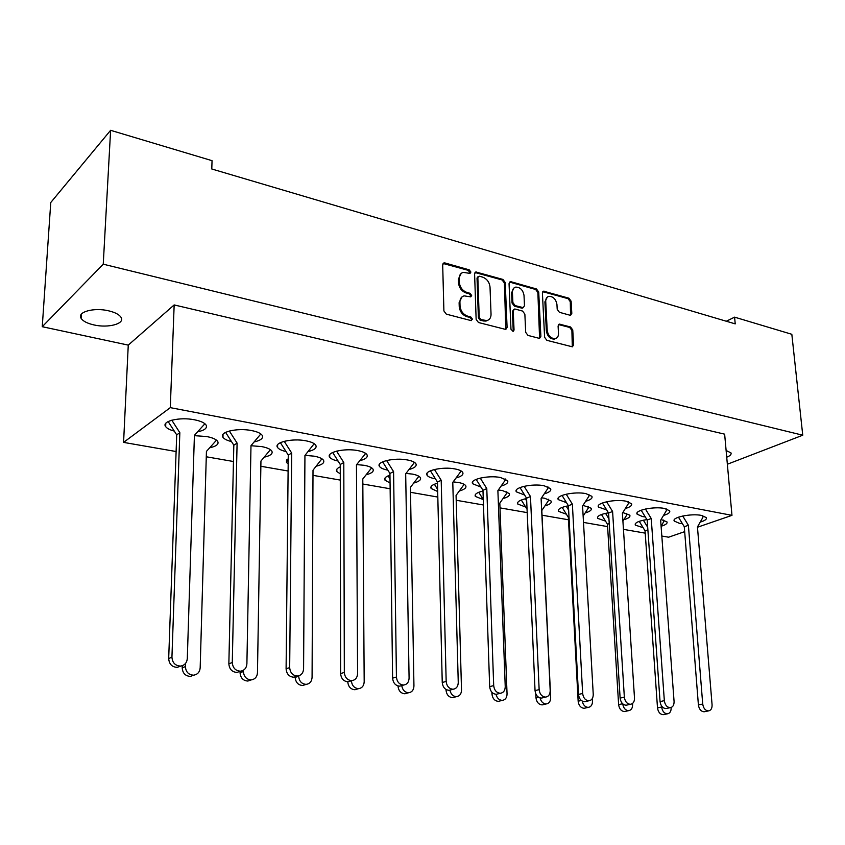 <?xml version="1.0" encoding="UTF-8"?>
<svg xmlns="http://www.w3.org/2000/svg" width="845" height="845" viewBox="0 0 845 845"><rect width="100%" height="100%" fill="white"/><g stroke="black" fill="none" stroke-linecap="round" stroke-linejoin="round"><path stroke-width="1.27" d="M470.897 272.069L469.26 269.872L444.935 262.953L443.952 262.922L442.685 264.834L443.9 310.939L446.318 314.15L470.918 320.551L472.461 319.178L470.802 316.959L467.644 316.136C463.176 314.477 460.631 311.087 460.039 305.996L459.923 302.161C459.955 298.729 461.359 296.627 464.106 295.866L470.771 296.859L471.668 295.496L470.021 293.289L466.894 292.433C462.437 290.722 459.912 287.353 459.321 282.304L459.205 278.512C459.236 275.174 460.588 273.136 463.25 272.365L470.021 273.41L470.897 272.069M469.904 273.421L468.457 270.4L443.076 263.482M471.415 320.593L471.637 319.674L469.978 317.466L466.831 316.643L467.644 316.136M470.654 296.88L470.866 296.014L469.218 293.807L466.081 292.951L466.894 292.433M726.119 450.48L730.988 452.899C731.58 454.399 730.154 455.835 726.721 457.219M93.806 324.902C87.215 323.371 82.979 321.174 81.099 318.301C76.747 311.995 93.996 307.231 108.635 310.823C115.142 312.386 119.282 314.572 121.057 317.371C125.25 323.73 108.266 328.335 93.806 324.902M316.357 466.176C322.357 464.665 324.723 462.68 323.487 460.24C322.23 458.476 319.125 457.124 314.171 456.173L305.034 455.36M288.24 458.444L286.476 462.437L288.187 463.968M366.128 474.784C371.832 473.284 374.103 471.383 372.962 469.091C371.811 467.465 368.959 466.208 364.375 465.331L356.674 464.581M340.26 466.873C336.975 468.278 335.835 469.831 336.828 471.51L340.271 473.855M413.733 483.044C419.194 481.555 421.391 479.738 420.324 477.573C419.289 476.062 416.648 474.911 412.402 474.098L405.991 473.411M389.957 475.154C385.616 476.633 383.968 478.302 385.003 480.182L390.063 482.981M459.31 490.966C464.57 489.508 466.704 487.755 465.711 485.706C464.771 484.312 462.331 483.245 458.391 482.495L453.152 481.882M437.488 483.213C432.217 484.703 430.105 486.456 431.13 488.473L437.689 491.526M503.007 498.582C508.088 497.145 510.169 495.455 509.25 493.522L502.469 490.544L498.296 490.015M482.991 491.008C476.907 492.487 474.362 494.293 475.344 496.427L483.287 499.575L478.745 492.286M544.919 505.901C549.863 504.486 551.901 502.859 551.046 501.022L544.75 498.265L541.55 497.832M526.593 498.539C519.781 499.986 516.844 501.824 517.763 504.042L525.685 507.042M585.162 512.936C589.979 511.552 591.996 509.979 591.194 508.236L583.029 505.331M568.41 505.796C560.953 507.222 557.647 509.07 558.503 511.341L566.393 514.214M623.832 519.717C628.553 518.355 630.539 516.844 629.8 515.175L622.839 512.556M608.453 512.82C600.489 514.204 596.887 516.052 597.637 518.365L605.506 521.09M661.096 526.234C665.691 524.903 667.635 523.446 666.948 521.861L661.096 519.506M646.911 519.591C638.514 520.932 634.637 522.77 635.292 525.104L643.129 527.702M264.295 457.177C270.622 455.666 273.115 453.607 271.773 450.998C270.379 449.086 266.999 447.618 261.644 446.582L250.986 445.727M233.706 450.417L233.653 452.709M209.75 447.765C216.468 446.276 219.108 444.121 217.651 441.333C216.109 439.263 212.433 437.657 206.624 436.538L194.403 435.661M308.256 451.547C314.583 449.941 317.086 447.818 315.745 445.167C314.414 443.298 311.182 441.85 306.07 440.837C292.243 437.963 273.431 442.431 277.582 447.48C278.808 449.191 281.628 450.543 286.032 451.547M359.769 460.736C365.779 459.141 368.166 457.113 366.931 454.631C365.716 452.899 362.758 451.579 358.026 450.638C344.665 447.85 325.716 452.307 329.708 457.187C330.891 458.846 333.69 460.134 338.095 461.064M408.98 469.545C414.715 467.961 417.007 466.007 415.867 463.683C414.768 462.088 412.043 460.863 407.67 460.007C394.752 457.303 375.655 461.74 379.5 466.44C380.641 468.056 383.429 469.292 387.844 470.137M456.036 477.974C461.539 476.422 463.757 474.552 462.701 472.355C461.708 470.887 459.194 469.757 455.149 468.964C442.643 466.334 423.419 470.749 427.116 475.291C428.161 476.791 430.749 477.932 434.879 478.714L435.418 478.809M501.074 486.076C506.387 484.544 508.553 482.738 507.57 480.668L500.589 477.531C488.494 474.985 469.144 479.368 472.704 483.752L480.974 487.1M544.233 493.85C549.387 492.339 551.5 490.618 550.591 488.653L544.127 485.748C532.424 483.266 512.957 487.618 516.39 491.853L524.618 495.033M585.627 501.317C590.644 499.849 592.725 498.18 591.88 496.321L585.891 493.617C574.558 491.22 554.975 495.529 558.291 499.617L566.488 502.638M625.353 508.5C630.254 507.063 632.313 505.458 631.532 503.683L625.965 501.18C614.991 498.846 595.313 503.124 598.503 507.053L606.678 509.936M663.526 515.418C668.332 514.013 670.37 512.461 669.641 510.771L664.466 508.447C653.829 506.176 634.067 510.401 637.141 514.204L642.475 516.559L645.295 516.939M700.22 522.083C704.952 520.7 706.98 519.21 706.293 517.594L701.477 515.418C691.168 513.221 671.321 517.404 674.299 521.069L679.264 523.266L682.422 523.668M254.271 441.924C260.989 440.329 263.619 438.111 262.161 435.281C260.683 433.242 257.165 431.668 251.609 430.57C237.308 427.602 218.654 432.07 222.964 437.309C224.231 439.062 227.073 440.477 231.488 441.565M197.645 431.848C204.796 430.274 207.595 427.971 206.011 424.919C204.374 422.711 200.529 421 194.487 419.796C179.679 416.733 161.173 421.201 165.662 426.619C166.983 428.415 169.845 429.904 174.271 431.087M505.236 282.536L502.944 279.441L475.83 271.963L474.594 273.864L476.136 319.378L478.492 322.526L505.785 329.455L507.084 327.469L505.236 282.536L504.412 283.043L502.12 279.959L474.985 272.502M734.59 317.15L735.224 323.878L211.789 168.989L212.042 160.677L110.61 130.31L103.248 264.189L802.75 435.217L791.828 334.293L734.59 317.15L726.32 321.237M569.879 315.196L570.639 315.238L571.811 313.347L571.114 301.179L568.928 298.2L543.578 291.176L542.405 293.057L544.613 337.292L546.863 340.334L572.371 346.82L573.597 344.876L572.752 329.962L570.544 326.973L559.295 324.1L558.091 326.022L558.492 333.448C558.524 336.342 557.425 338.074 555.186 338.655C550.866 338.539 548.204 335.803 547.201 330.458L545.733 301.369C545.712 298.602 546.757 296.922 548.88 296.341C553.221 296.415 555.915 299.141 556.95 304.506L557.204 309.302L559.422 312.312L569.879 315.196M511.13 281.765L536.469 288.969L538.709 292.011L540.874 336.31L539.617 338.275L538.856 338.243L527.977 335.412L525.696 332.338L524.861 314.139L522.59 311.076L515.313 309.101L514.489 309.059L513.232 311.002L514.045 330.046L513.147 331.43L510.971 329.233L509.049 283.614L510.264 281.723L511.13 281.765L510.306 282.283L535.635 289.476L536.469 288.969M103.248 264.189L42.25 326.709L50.763 202.515L110.61 130.31M42.25 326.709L128.26 345.119L174.165 304.929L724.64 434.161L731.971 515.355L170.299 407.639L174.165 304.929M802.75 435.217L727.355 464.243M684.672 531.653L668.564 537.209L661.825 536.036M645.221 533.142L623.452 529.361M607.597 526.604L583.504 522.411M568.484 519.791L542.036 515.196M527.217 512.619L499.997 507.877M483.467 505.004L456.205 500.261M437.816 497.061L410.522 492.308M390.136 488.769L362.822 484.016M340.281 480.087L312.988 475.344M288.113 471.014L260.862 466.271M233.452 461.507L206.275 456.775M176.119 451.526L123.581 442.389L170.299 407.639M697.474 527.238L731.971 515.355M128.26 345.119L123.581 442.389M461.233 273.347L458.402 279.04L459.205 278.512M466.081 292.951C461.634 291.25 459.11 287.881 458.518 282.832L458.402 279.04M462.067 296.817L459.11 302.668L459.923 302.161M466.831 316.643C462.363 314.984 459.828 311.604 459.226 306.513L459.11 302.668M547.359 297.049L544.898 301.866L545.733 301.369M555.862 338.465L554.341 339.12C550.032 339.003 547.37 336.278 546.366 330.934L544.898 301.866M572.297 346.83L571.896 330.437L569.699 327.438L558.513 324.564M570.565 315.248L570.28 301.665L568.093 298.686L542.786 291.673M539.585 338.285L537.874 292.507L535.635 289.476M513.654 309.555L512.408 311.499L513.221 330.522L514.045 330.046M513 331.451L513.221 330.522M524.016 295.423C522.971 289.941 520.193 287.163 515.672 287.12C513.506 287.722 512.429 289.412 512.429 292.19L512.873 302.531L515.165 305.615L523.256 307.643L524.481 305.721L524.016 295.423M514.066 287.881L511.605 292.697L512.429 292.19M523.235 307.654L521.608 308.098L514.33 306.112L512.049 303.038L511.605 292.697M510.306 282.283L509.44 282.241L510.264 281.723M505.796 329.455L504.412 283.043M479.347 276.199L477.837 277.498L479.221 317.403L480.868 319.6L486.857 320.572C489.635 319.822 491.029 317.72 491.04 314.245L490.026 287.099C489.424 282.145 486.942 278.818 482.601 277.118L479.347 276.199M478.09 276.568L477.024 278.026L477.837 277.498M487.998 320.192L486.033 321.068L483.329 320.963L480.044 320.107L478.397 317.9L477.024 278.026M180.872 666.04L177.196 667.37C171.968 667.043 169.137 664.096 168.683 658.54L176.711 434.879L168.134 421.549M204.912 423.746L194.413 435.344L187.305 658.551C186.851 662.934 184.569 665.438 180.471 666.071C175.242 665.744 172.391 662.776 171.936 657.199L179.837 432.682L171.788 420.187M176.711 434.879L179.837 432.682M185.499 663.473L185.393 666.61C185.847 671.997 188.572 674.849 193.589 675.176C197.54 674.553 199.737 672.124 200.17 667.867L206.433 451.42L216.51 440.15M182.266 665.712L182.203 667.867C182.647 673.233 185.361 676.074 190.368 676.391L193.822 675.155M240.413 671.183L236.98 672.419C232.048 672.071 229.344 669.208 228.858 663.811L233.822 445.209L225.594 432.365M260.841 433.939L250.986 445.642L246.898 663.811C246.508 668.12 244.353 670.571 240.434 671.173C235.491 670.824 232.766 667.941 232.28 662.522L237.096 443.107L229.344 431.003M233.822 445.209L237.096 443.107M243.434 670.222L243.402 671.532C243.888 676.76 246.497 679.549 251.24 679.887C255.021 679.295 257.102 676.908 257.471 672.726L260.947 461.032L270.421 449.667M240.075 671.3L240.054 672.736C240.529 677.954 243.128 680.721 247.86 681.049L251.007 679.961M296.838 676.232L293.88 677.225C289.212 676.866 286.613 674.067 286.096 668.828L288.272 455.064L280.371 442.653M314.182 443.688L304.939 455.466L303.587 668.817C303.26 673.053 301.221 675.451 297.482 676.021C292.792 675.662 290.194 672.852 289.677 667.592L291.694 453.057L284.216 441.301M288.272 455.064L291.694 453.057M298.676 675.831L298.676 676.222C299.183 681.302 301.686 684.027 306.186 684.365C309.809 683.806 311.773 681.471 312.08 677.363L313.009 470.211L321.913 458.793M295.18 676.792L295.18 677.384C295.676 682.443 298.179 685.147 302.668 685.496L305.394 684.619M350.654 680.996L348.077 681.788C343.651 681.429 341.169 678.693 340.62 673.602L340.26 464.475L332.666 452.476M365.124 453.026L365.135 454.071L356.453 464.845L357.583 673.581C357.319 677.743 355.396 680.098 351.816 680.637C347.369 680.278 344.876 677.532 344.327 672.419L343.799 462.542L336.574 451.124M340.26 464.475L343.799 462.542M351.383 680.774C351.953 685.686 354.351 688.305 358.597 688.654C362.061 688.115 363.931 685.823 364.184 681.778L362.79 478.978L371.177 468.436L371.166 467.528M347.791 681.799L347.76 681.809C348.288 686.742 350.686 689.383 354.953 689.731L357.34 689.024M339.774 467.074L340.26 467.845M402.03 685.506L399.769 686.151C395.566 685.781 393.178 683.119 392.608 678.155L389.936 473.464L382.627 461.845M413.828 461.972L413.849 463.218L405.684 473.813L409.086 678.134C408.874 682.221 407.047 684.524 403.625 685.041C399.4 684.672 397.013 681.999 396.432 677.014L393.58 471.605L386.598 460.514M389.936 473.464L393.58 471.605M401.745 685.58C402.537 690.08 404.839 692.467 408.653 692.731C411.969 692.224 413.733 689.974 413.944 686.003L410.427 487.375L418.328 477.002L418.307 475.925M397.984 685.95L397.984 686.045C398.534 690.84 400.847 693.418 404.903 693.777L406.994 693.196M388.098 475.851L390.01 478.883M451.114 689.784L449.128 690.312C445.125 689.942 442.833 687.334 442.241 682.506L437.457 482.062L430.411 470.792M460.43 470.57L460.472 471.964L452.783 482.389L458.254 682.475C458.085 686.489 456.363 688.749 453.078 689.245C449.065 688.865 446.762 686.256 446.171 681.408L441.196 480.277L434.446 469.482M437.457 482.062L441.196 480.277M449.91 690.101C450.85 694.241 453.047 696.417 456.501 696.639C459.691 696.153 461.359 693.946 461.518 690.038L456.068 495.423L463.514 485.22L463.472 483.995M445.98 689.457L446.002 690.08C446.572 694.77 448.79 697.283 452.656 697.643L454.504 697.167M434.383 484.238L437.636 489.445M498.064 693.84L496.311 694.294C492.498 693.914 490.28 691.368 489.667 686.658L482.97 490.301L476.157 479.358M505.056 478.819L505.12 480.351L497.885 490.607L505.236 686.626C505.12 690.566 503.493 692.784 500.346 693.27C496.522 692.879 494.304 690.333 493.691 685.601L486.783 488.579L480.245 478.069M482.97 490.301L486.783 488.579M496.004 694.294C497.018 698.16 499.11 700.188 502.289 700.378C505.352 699.903 506.937 697.748 507.053 693.903L499.817 503.134L506.842 493.089L506.789 491.748M491.885 692.245L491.948 693.956C492.529 698.519 494.674 700.991 498.37 701.35L500.008 700.938M543.008 697.716L541.444 698.097C537.8 697.716 535.667 695.234 535.043 690.629L526.572 498.191L519.992 487.565M547.856 486.762L547.93 488.378L541.106 498.476L550.19 690.587C550.127 694.463 548.574 696.639 545.553 697.104C541.909 696.724 539.775 694.231 539.142 689.615L530.47 496.533L524.132 486.297M526.572 498.191L530.47 496.533M525.326 498.793L526.699 501.011M540.082 697.938C541.064 701.751 543.092 703.758 546.155 703.959C549.092 703.505 550.591 701.382 550.665 697.6L541.814 510.538L548.437 500.641L548.373 499.226M535.783 693.851L535.952 697.653C536.554 702.121 538.624 704.529 542.152 704.899L543.62 704.55M521.302 499.997L527.069 509.281M586.06 701.424L584.666 701.741C581.191 701.361 579.131 698.931 578.487 694.442L568.41 505.754L562.041 495.423M588.912 494.409L589.007 496.089L582.575 506.028L593.243 694.389C593.211 698.202 591.743 700.336 588.849 700.78C585.363 700.399 583.303 697.959 582.649 693.46L572.371 504.169L566.213 494.188M568.41 505.754L572.371 504.169M566.235 506.218L568.643 510.116M582.279 701.139C583.166 705.057 585.141 707.138 588.204 707.392C591.025 706.948 592.451 704.867 592.482 701.149L592.334 698.54M583.145 516.073L588.405 507.908L588.31 506.419M562.178 507.391L568.358 517.404L578.149 701.213C578.762 705.575 580.769 707.93 584.138 708.3L585.458 708.004M569.023 517.14L568.358 517.404M627.349 704.962L626.103 705.226C622.765 704.857 620.779 702.47 620.124 698.086L608.58 513.031L602.4 502.965M628.342 501.761L628.458 503.493L622.395 513.274L634.5 698.033C634.51 701.783 633.116 703.874 630.338 704.307C627.001 703.927 625.004 701.54 624.349 697.136L612.593 511.489L606.615 501.75M608.58 513.031L612.593 511.489M605.548 513.348L608.939 518.862M622.744 703.853C623.42 708.068 625.363 710.339 628.543 710.677C631.257 710.254 632.609 708.216 632.609 704.561L632.535 703.462M622.913 521.207L626.821 514.89L626.715 513.359M601.46 514.499L607.449 524.249L618.624 704.624C619.269 708.881 621.202 711.194 624.434 711.553L625.617 711.31M609.234 523.583L607.449 524.249M666.969 708.342L665.849 708.585C662.66 708.205 660.727 705.871 660.061 701.582L647.175 520.013L641.175 510.211M666.251 508.859L666.378 510.612L660.653 520.245L674.078 701.53C674.12 705.216 672.81 707.265 670.138 707.687C666.937 707.307 665.004 704.973 664.339 700.663L651.231 518.524L645.422 509.017M647.175 520.013L651.231 518.524M643.362 520.193L647.682 527.269M661.593 706.029L661.656 707.022C662.311 711.205 664.191 713.476 667.296 713.845C669.905 713.423 671.183 711.427 671.152 707.825L671.131 707.497M661.096 526.139L663.779 521.608L663.663 520.045M639.232 521.323L645.052 530.84L657.505 707.899C658.16 712.06 660.029 714.331 663.135 714.69L664.202 714.469M647.872 529.836L645.052 530.84M705.026 711.596L704.012 711.796C700.949 711.427 699.09 709.145 698.403 704.941L684.281 526.731L678.461 517.172M702.713 515.693L702.86 517.457L697.452 526.942L712.081 704.878C712.155 708.511 710.909 710.518 708.342 710.93C705.279 710.56 703.41 708.268 702.723 704.054L688.39 525.294L682.739 515.999M684.281 526.731L688.39 525.294M468.457 270.4L469.26 269.872M469.978 317.466L470.802 316.959M469.218 293.807L470.021 293.289M458.518 282.832L459.321 282.304M459.226 306.513L460.039 305.996M444.143 263.503L444.935 262.953M546.366 330.934L547.201 330.458M559.21 324.617L560.055 324.142M569.699 327.438L570.544 326.973M571.896 330.437L572.752 329.962M572.741 345.33L573.597 344.876M543.557 291.726L544.391 291.219M568.093 298.686L568.928 298.2M570.28 301.665L571.114 301.179M570.966 313.822L571.811 313.347M537.874 292.507L538.709 292.011M540.039 336.785L540.874 336.31M512.408 311.499L513.232 311.002M512.049 303.038L512.873 302.531M514.33 306.112L515.165 305.615M521.608 308.098L522.432 307.601M506.25 327.955L507.084 327.469M475.946 272.534L476.76 271.995M502.12 279.959L502.944 279.441M478.397 317.9L479.221 317.403M480.044 320.107L480.868 319.6M483.329 320.963L484.143 320.466M168.683 658.54L171.936 657.199M185.393 666.61L182.203 667.867M228.858 663.811L232.28 662.522M243.402 671.532L240.054 672.736M286.096 668.828L289.677 667.592M298.676 676.222L295.18 677.384M340.62 673.602L344.327 672.419M392.608 678.155L396.432 677.014M442.241 682.506L446.171 681.408M446.783 689.869L446.002 690.08M489.667 686.658L493.691 685.601M493.491 693.555L491.948 693.956M535.043 690.629L539.142 689.615M538.307 697.083L535.952 697.653M578.487 694.442L582.649 693.46M581.328 700.473L578.149 701.213M620.124 698.086L624.349 697.136M622.617 703.748L618.624 704.624M660.061 701.582L664.339 700.663M661.656 707.022L657.505 707.899M698.403 704.941L702.723 704.054M81.099 318.301L81.342 314.213M286.476 462.437L286.497 459.944M336.828 471.51L336.828 469.239M385.003 480.182L384.971 478.112M431.13 488.473L431.087 486.604M475.344 496.427L475.291 494.716M517.763 504.042L517.7 502.49M558.503 511.341L558.429 509.947M597.637 518.365L597.563 517.098M635.292 525.104L635.208 523.953M277.582 447.48L277.614 444.734M329.708 457.187L329.708 454.695M379.5 466.44L379.479 464.18M427.116 475.291L427.074 473.242M472.704 483.752L472.651 481.893M516.39 491.853L516.327 490.174M558.291 499.617L558.207 498.096M598.503 507.053L598.418 505.69M637.141 514.204L637.056 512.968M674.299 521.069L674.215 519.95M222.964 437.309L223.038 434.288M165.662 426.619L165.789 423.313M443.16 263.46L443.952 262.922M554.341 339.12L555.186 338.655M558.545 324.522L559.295 324.1M542.807 291.641L543.578 291.176M522.421 308.14L523.256 307.643M475.027 272.491L475.83 271.963M486.033 321.068L486.857 320.572M177.196 667.37L180.471 666.071M193.589 675.176L190.368 676.391M236.98 672.419L240.434 671.173M251.24 679.887L247.86 681.049M293.88 677.225L297.482 676.021M306.186 684.365L302.668 685.496M348.077 681.788L351.816 680.637M358.597 688.654L354.953 689.731M399.769 686.151L403.625 685.041M408.653 692.731L404.903 693.777M449.128 690.312L453.078 689.245M456.501 696.639L452.656 697.643M496.311 694.294L500.346 693.27M502.289 700.378L498.37 701.35M541.444 698.097L545.553 697.104M546.155 703.959L542.152 704.899M584.666 701.741L588.849 700.78M588.204 707.392L584.138 708.3M626.103 705.226L630.338 704.307M628.543 710.677L624.434 711.553M665.849 708.585L670.138 707.687M667.296 713.845L663.135 714.69M704.012 711.796L708.342 710.93"/></g></svg>
